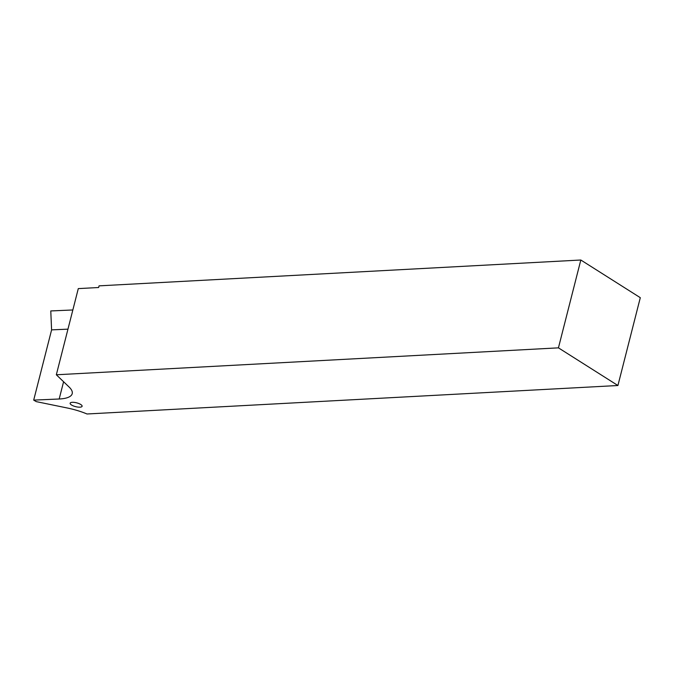 <?xml version="1.0" encoding="UTF-8"?>
<svg xmlns="http://www.w3.org/2000/svg" width="674" height="674" viewBox="0 0 674 674"><rect width="100%" height="100%" fill="white"/><g stroke="black" fill="none" stroke-linecap="round" stroke-linejoin="round"><path stroke-width="1.01" d="M79.97 407.172A6.176 1.971 14.3 0 1 73.356 405.908A6.176 1.971 14.3 0 1 70.138 403.212A6.176 1.971 14.3 0 1 72.287 402.311A6.176 1.971 14.3 0 1 78.892 403.566A6.176 1.971 14.3 0 1 82.11 406.262A6.176 1.971 14.3 0 1 79.97 407.172M69.093 387.019A36.152 11.542 14.3 0 1 72.211 393.667A36.152 11.542 14.3 0 1 59.657 398.974A36.152 11.542 14.3 0 1 59.186 399L33.7 400.112L36.244 401.62L67.434 408.023A36.152 11.542 14.3 0 1 87.03 413.988L617.915 385.511L640.3 297.681L580.819 260.012L99.07 285.852L98.64 287.512L78.294 288.607L56.33 374.778L69.093 387.019M56.33 374.778L558.434 347.851L580.819 260.012M558.434 347.851L617.915 385.511M72.843 309.973L50.777 310.941L51.586 329.872L67.956 329.156L51.603 329.872L33.7 400.112M63.583 381.737L59.186 399"/></g></svg>
